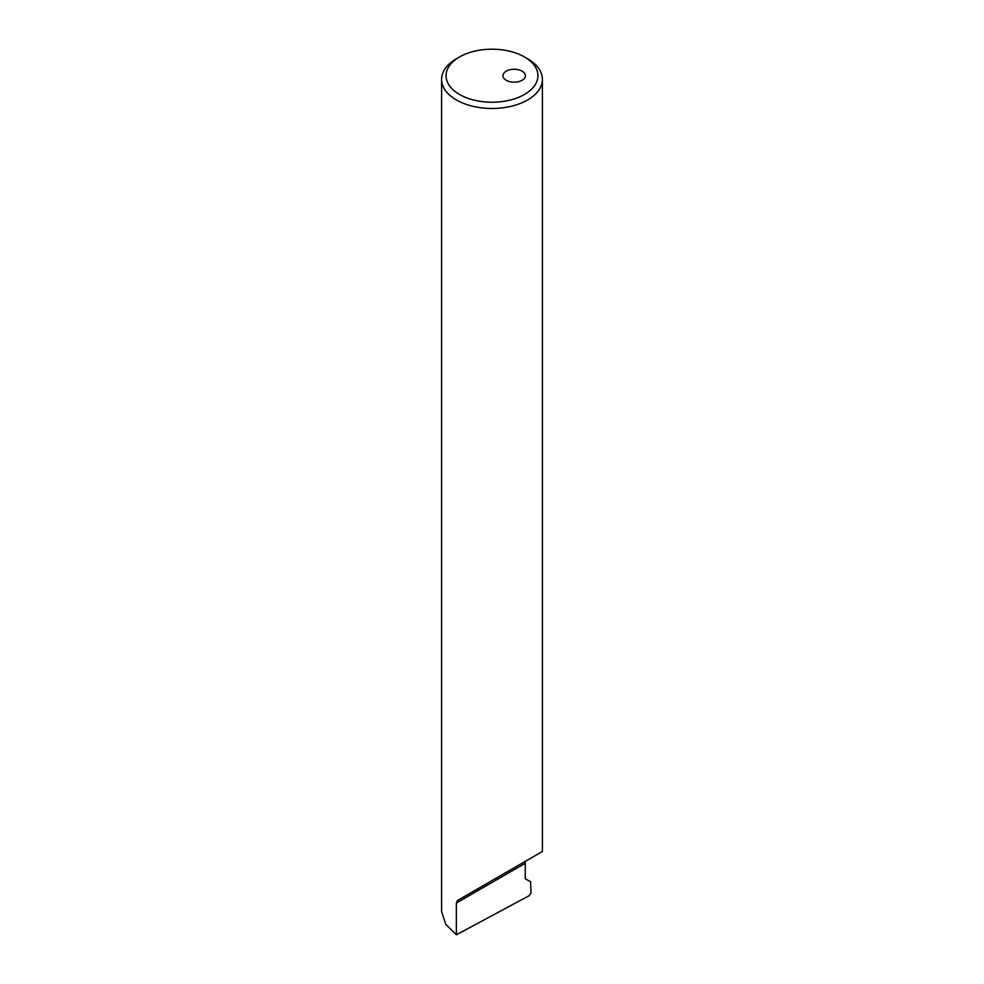 <?xml version="1.0" encoding="UTF-8"?>
<svg xmlns="http://www.w3.org/2000/svg" width="984" height="984" viewBox="0 0 984 984"><rect width="100%" height="100%" fill="white"/><g stroke="black" fill="none" stroke-linecap="round" stroke-linejoin="round"><path stroke-width="1.48" d="M522.098 80.294A11.205 6.47 0 0 0 525.382 75.719A11.205 6.47 0 0 0 518.47 69.741A11.205 6.47 0 0 0 506.256 71.143A11.205 6.47 0 0 0 502.972 75.719A11.205 6.47 0 0 0 509.897 81.684A11.205 6.47 0 0 0 522.098 80.294M506.256 872.341L522.098 863.202C526.292 860.779 526.292 860.779 522.098 863.202L506.256 872.341C502.061 874.764 502.061 874.764 506.256 872.341L502.972 874.235M525.382 861.308L522.098 863.202M456.355 58.794L459.528 56.961A45.928 26.519 0 0 0 459.528 94.464A45.928 26.519 0 0 0 524.472 94.464A45.928 26.519 0 0 0 524.472 56.961A45.928 26.519 0 0 0 459.528 56.961L456.355 58.794A50.405 29.102 180 0 0 441.595 79.372A50.405 29.102 180 0 0 472.714 106.26A50.405 29.102 180 0 0 527.645 99.95A50.405 29.102 180 0 0 542.405 79.372A50.405 29.102 180 0 0 527.645 58.794L524.472 56.961M441.595 79.372L441.595 911.578L445.74 924.284L456.355 934.8L456.355 903.041L457.535 900.471L542.405 851.467L542.405 79.372M526.428 860.692L457.535 900.471L526.428 860.692A5.596 3.235 60 0 0 525.272 863.263L525.272 878.749L530.61 881.824L530.966 892.943L529.343 895.6L456.355 934.8M525.272 863.263L456.355 903.041"/></g></svg>
